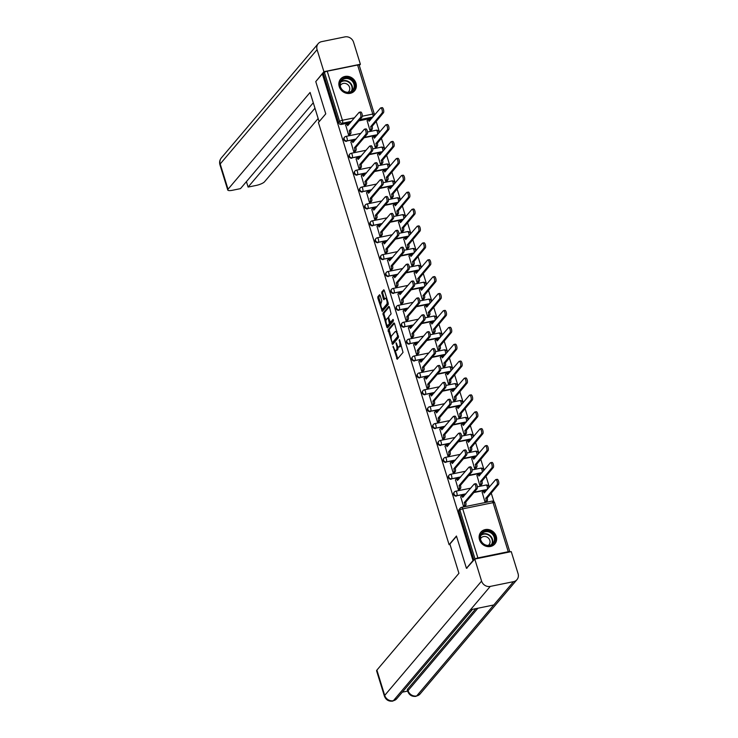 <?xml version="1.0" encoding="UTF-8"?>
<svg xmlns="http://www.w3.org/2000/svg" width="738" height="738" viewBox="0 0 738 738"><rect width="100%" height="100%" fill="white"/><g stroke="black" fill="none" stroke-linecap="round" stroke-linejoin="round"><path stroke-width="1.11" d="M393.068 346.279L397.219 359.268L403.04 352.404L399.535 339.664L399.535 341.657A3.681 1.31 -101.5 0 1 399.553 346.279L399.074 346.851A3.681 1.31 -101.5 0 1 398.751 347.054A3.681 1.31 -101.5 0 1 396.979 344.674L396.075 342.736L396.527 345.209A3.681 1.31 -101.5 0 1 396.546 349.83L396.066 350.402A3.681 1.31 -101.5 0 1 395.743 350.605A3.681 1.31 -101.5 0 1 393.972 348.216L393.068 346.279M364.065 137.757L376.998 135.109A2.343 2.113 40.3 0 0 377.164 135.072M369.295 154.648L382.229 152.01A2.343 2.113 40.3 0 0 382.395 151.973M374.526 171.548L387.459 168.901A2.343 2.113 40.3 0 0 387.625 168.864M379.756 188.439L392.69 185.801A2.343 2.113 40.3 0 0 392.856 185.755M384.987 205.339L397.92 202.692A2.343 2.113 40.3 0 0 398.086 202.655M390.217 222.23L403.151 219.592A2.343 2.113 40.3 0 0 403.308 219.546M395.439 239.121L408.382 236.483A2.343 2.113 40.3 0 0 408.538 236.446M400.669 256.021L413.612 253.383A2.343 2.113 40.3 0 0 413.769 253.337M405.9 272.912L418.843 270.274A2.343 2.113 40.3 0 0 419 270.237M411.131 289.813L424.073 287.174A2.343 2.113 40.3 0 0 424.23 287.128M416.361 306.704L429.304 304.065A2.343 2.113 40.3 0 0 429.461 304.028M421.592 323.604L434.534 320.956A2.343 2.113 40.3 0 0 434.691 320.919M426.822 340.495L439.756 337.856A2.343 2.113 40.3 0 0 439.922 337.82M432.053 357.395L444.986 354.747A2.343 2.113 40.3 0 0 445.152 354.71M437.283 374.286L450.217 371.648A2.343 2.113 40.3 0 0 450.383 371.611M442.514 391.186L455.447 388.539A2.343 2.113 40.3 0 0 455.614 388.502M447.745 408.077L460.678 405.439A2.343 2.113 40.3 0 0 460.844 405.393M452.975 424.968L465.909 422.33A2.343 2.113 40.3 0 0 466.075 422.293M458.206 441.868L471.139 439.23A2.343 2.113 40.3 0 0 471.305 439.184M463.436 458.759L476.37 456.121A2.343 2.113 40.3 0 0 476.527 456.084M468.667 475.659L481.6 473.021A2.343 2.113 40.3 0 0 481.757 472.975M473.888 492.55L486.831 489.912A2.343 2.113 40.3 0 0 486.988 489.875M479.506 539.736A9.133 8.229 40.3 0 0 486.36 546.323A9.133 8.229 40.3 0 0 494.847 543.943A9.133 8.229 40.3 0 0 496.25 536.323A9.133 8.229 40.3 0 0 489.405 529.746A9.133 8.229 40.3 0 0 480.908 532.126A9.133 8.229 40.3 0 0 479.506 539.736M339.24 86.604A9.133 8.229 40.3 0 0 346.085 93.182A9.133 8.229 40.3 0 0 354.581 90.802A9.133 8.229 40.3 0 0 355.974 83.182A9.133 8.229 40.3 0 0 349.129 76.604A9.133 8.229 40.3 0 0 340.642 78.984A9.133 8.229 40.3 0 0 339.24 86.604M380.135 295.458L379.59 294.72L377.856 296.704L377.856 298.152L382.293 311.445L388.216 304.508L388.206 303.069L384.332 290.523L383.778 289.776L381.703 292.165L383.373 298.982L383.926 299.729L384.996 298.512A3.072 1.089 -101.5 0 1 385.264 298.337A3.072 1.089 -101.5 0 1 386.86 300.726A3.072 1.089 -101.5 0 1 386.758 304.194L382.93 308.715A3.072 1.089 -101.5 0 1 382.662 308.89A3.072 1.089 -101.5 0 1 381.076 306.501A3.072 1.089 -101.5 0 1 381.168 303.032L381.804 300.827L380.135 295.458M467.053 568.168L466.434 568.297L456.444 536.019L449.101 544.69L318.419 122.526L325.762 113.855L315.772 81.586L322.331 73.846L472.993 560.557L473.611 560.428M466.434 568.297L472.993 560.557M388.087 329.766L392.625 344.443L398.446 337.57L394.562 323.585L393.907 322.903L388.087 329.766L389.157 329.554L391.158 337.423M386.86 327.229L382.967 313.235L388.797 306.371L389.443 307.054L391.112 313.862L388.751 316.648L388.76 318.096L390.411 322.405L393.04 319.397L393.428 320.929L387.515 327.912L386.86 327.229L387.93 327.008L387.404 325.301M371.934 118.181A2.343 2.113 -139.7 0 1 371.767 118.218L358.834 120.857M350.467 122.563L341.408 124.418L342.432 123.209A2.343 2.113 -139.7 0 1 339.609 121.484L324.425 72.425A2.343 0.59 -17.2 0 1 327.229 71.208L357.598 65.009A2.343 0.59 -17.2 0 1 359.175 65.092L374.36 114.15A2.343 0.59 -17.2 0 0 372.782 114.067L357.598 65.009M493.87 501.6L491.222 493.049M489.368 487.062L485.991 476.148M484.137 470.171L480.761 459.257M478.907 453.28L475.53 442.357M473.676 436.379L470.3 425.466M468.455 419.488L465.069 408.566M463.224 402.588L459.839 391.675M457.994 385.697L454.608 374.775M452.763 368.797L449.377 357.884M447.532 351.906L444.156 340.984M442.302 335.006L438.925 324.093M437.071 318.115L433.695 307.192M431.841 301.215L428.464 290.302M426.61 284.324L423.234 273.411M421.38 267.424L418.003 256.51M416.149 250.533L412.773 239.619M410.918 233.642L407.542 222.719M405.688 216.741L402.311 205.828M400.457 199.85L397.081 188.928M395.236 182.95L391.85 172.037M390.005 166.059L386.62 155.137M384.775 149.159L381.389 138.246M379.544 132.268L376.159 121.346M322.331 73.846L324.425 72.425M509.838 551.904A2.343 0.59 162.8 0 0 509.838 551.803A2.343 0.59 162.8 0 0 508.261 551.72L477.892 557.919A2.343 0.59 162.8 0 0 475.281 558.961M482.191 492.357L485.023 502.144L486.591 501.683M460.733 496.739L463.565 506.517L465.134 506.065M455.503 479.838L458.335 489.626L459.903 489.165M476.96 475.456L479.792 485.244L481.36 484.783M450.272 462.947L453.104 472.735L454.673 472.274M471.73 458.566L474.562 468.353L476.13 467.892M445.042 446.047L447.874 455.835L449.451 455.374M466.499 441.675L469.34 451.453L470.909 450.992M439.811 429.156L442.652 438.944L444.221 438.483M461.268 424.774L464.11 434.562L465.678 434.101M434.581 412.256L437.422 422.044L438.99 421.582M456.038 407.883L458.879 417.662L460.447 417.21M429.35 395.365L432.191 405.153L433.76 404.692M450.807 390.983L453.649 400.771L455.217 400.31M424.129 378.474L426.961 388.253L428.529 387.791M445.586 374.092L448.418 383.871L449.986 383.419M418.898 361.574L421.73 371.362L423.298 370.9M440.355 357.192L443.187 366.98L444.756 366.518M413.667 344.683L416.5 354.461L418.068 354.009M435.125 340.301L437.957 350.08L439.525 349.627M408.437 327.783L411.269 337.57L412.837 337.109M429.894 323.401L432.726 333.189L434.295 332.727M403.206 310.892L406.038 320.67L407.607 320.218M424.664 306.51L427.496 316.298L429.064 315.836M397.976 293.992L400.808 303.779L402.376 303.318M419.433 289.61L422.265 299.397L423.833 298.936M392.745 277.101L395.577 286.879L397.145 286.427M414.202 272.719L417.035 282.506L418.603 282.045M387.515 260.2L390.347 269.988L391.915 269.527M408.972 255.828L411.804 265.606L413.372 265.145M382.284 243.309L385.116 253.097L386.684 252.636M403.741 238.928L406.573 248.715L408.142 248.254M377.053 226.409L379.885 236.197L381.454 235.736M398.511 222.037L401.343 231.815L402.911 231.354M371.823 209.518L374.655 219.306L376.232 218.845M393.28 205.136L396.112 214.924L397.69 214.463M366.592 192.627L369.434 202.406L371.002 201.944M388.05 188.245L390.891 198.024L392.459 197.572M361.362 175.727L364.203 185.515L365.771 185.053M382.819 171.345L385.66 181.133L387.229 180.672M356.131 158.836L358.972 168.615L360.541 168.153M377.588 154.454L380.43 164.233L381.998 163.781M350.901 141.936L353.742 151.724L355.31 151.262M372.367 137.554L375.199 147.342L376.767 146.88M345.679 125.045L348.511 134.823L350.08 134.371M367.137 120.663L369.969 130.451L371.537 129.989M355.698 139.464L346.998 140.884A2.343 2.113 -139.7 0 1 344.545 137.203L344.185 137.628A2.343 2.113 40.3 0 0 346.639 141.309M360.928 156.355L352.229 157.775A2.343 2.113 -139.7 0 1 349.775 154.094L349.415 154.528A2.343 2.113 40.3 0 0 351.869 158.209M366.159 173.255L357.46 174.675A2.343 2.113 -139.7 0 1 355.006 170.995L354.637 171.419A2.343 2.113 40.3 0 0 357.1 175.1M371.389 190.146L362.69 191.566A2.343 2.113 -139.7 0 1 360.236 187.886L359.867 188.319A2.343 2.113 40.3 0 0 362.33 192M376.62 207.046L367.921 208.467A2.343 2.113 -139.7 0 1 365.467 204.786L365.098 205.21A2.343 2.113 40.3 0 0 367.561 208.891M381.85 223.937L373.151 225.358A2.343 2.113 -139.7 0 1 370.697 221.677L370.328 222.11A2.343 2.113 40.3 0 0 372.791 225.791M387.081 240.837L378.382 242.258A2.343 2.113 -139.7 0 1 375.919 238.577L375.559 239.001A2.343 2.113 40.3 0 0 378.022 242.682M392.312 257.728L383.612 259.149A2.343 2.113 -139.7 0 1 381.149 255.468L380.79 255.892A2.343 2.113 40.3 0 0 383.243 259.573M397.533 274.619L388.843 276.049A2.343 2.113 -139.7 0 1 386.38 272.368L386.02 272.792A2.343 2.113 40.3 0 0 388.474 276.473M402.764 291.519L394.074 292.94A2.343 2.113 -139.7 0 1 391.61 289.259L391.251 289.683A2.343 2.113 40.3 0 0 393.705 293.364M407.994 308.41L399.304 309.84A2.343 2.113 -139.7 0 1 396.841 306.159L396.481 306.584A2.343 2.113 40.3 0 0 398.935 310.264M413.225 325.31L404.535 326.731A2.343 2.113 -139.7 0 1 402.072 323.05L401.712 323.475A2.343 2.113 40.3 0 0 404.166 327.155M418.455 342.201L409.756 343.622A2.343 2.113 -139.7 0 1 407.302 339.941L406.942 340.375A2.343 2.113 40.3 0 0 409.396 344.056M423.686 359.102L414.987 360.522A2.343 2.113 -139.7 0 1 412.533 356.841L412.173 357.266A2.343 2.113 40.3 0 0 414.627 360.947M428.916 375.993L420.217 377.413A2.343 2.113 -139.7 0 1 417.763 373.732L417.404 374.166A2.343 2.113 40.3 0 0 419.857 377.847M434.147 392.893L425.448 394.313A2.343 2.113 -139.7 0 1 422.994 390.633L422.634 391.057A2.343 2.113 40.3 0 0 425.088 394.738M439.378 409.784L430.678 411.204A2.343 2.113 -139.7 0 1 428.224 407.524L427.856 407.957A2.343 2.113 40.3 0 0 430.319 411.638M444.608 426.684L435.909 428.105A2.343 2.113 -139.7 0 1 433.455 424.424L433.086 424.848A2.343 2.113 40.3 0 0 435.549 428.529M449.839 443.575L441.139 444.996A2.343 2.113 -139.7 0 1 438.686 441.315L438.317 441.748A2.343 2.113 40.3 0 0 440.78 445.429M455.069 460.475L446.37 461.896A2.343 2.113 -139.7 0 1 443.916 458.215L443.547 458.639A2.343 2.113 40.3 0 0 446.01 462.32M460.3 477.366L451.601 478.787A2.343 2.113 -139.7 0 1 449.138 475.106L448.778 475.53A2.343 2.113 40.3 0 0 451.241 479.211M465.53 494.257L456.831 495.687A2.343 2.113 -139.7 0 1 454.368 492.006L454.008 492.43A2.343 2.113 40.3 0 0 456.471 496.111M449.101 544.69L450.023 544.506M323.401 73.625L338.594 122.692A2.343 2.113 40.3 0 0 341.408 124.418M473.962 560.013L458.879 511.277A2.343 2.113 -139.7 0 1 459.239 509.321L460.263 508.122A2.343 2.113 -139.7 0 0 459.903 510.069L475.051 559.007M395.743 350.605L396.823 350.384A3.681 1.31 -101.5 0 0 397.136 350.181L396.066 350.402M397.966 346.648A3.681 1.31 -101.5 0 1 397.625 349.609L397.136 350.181M398.751 347.054L399.83 346.832A3.681 1.31 -101.5 0 0 400.144 346.629L399.074 346.851M401.048 344.526A3.681 1.31 -101.5 0 1 400.633 346.057L400.144 346.629M395.171 350.412L397.745 358.65M394.461 323.299L389.157 329.554M392.736 342.515L393.151 343.825M392.062 342.054L392.524 342.533L397.634 336.5L397.155 333.954A3.681 1.31 -101.5 0 0 395.384 331.565A3.681 1.31 -101.5 0 0 395.061 331.768L391.574 335.891A3.681 1.31 -101.5 0 0 391.592 340.513L392.062 342.054M393.446 342.34L392.524 342.533M398.529 336.491L393.594 342.312M397.026 331.537A3.681 1.31 -101.5 0 0 396.454 331.344L395.384 331.565M385.965 320.652L384.046 314.462L382.976 314.683M389.341 306.768L384.046 313.023L384.046 314.462M391.371 322.165L393.437 319.941M386.297 319.545A3.072 1.089 -101.5 0 0 386.205 323.013A3.072 1.089 -101.5 0 0 387.801 325.393A3.072 1.089 -101.5 0 0 388.059 325.227L389.415 323.631L388.308 318.631L387.754 317.884L386.297 319.545M387.801 325.393L388.871 325.181A3.072 1.089 -101.5 0 0 389.138 325.006L388.059 325.227M390.577 322.368L389.138 325.006M382.662 308.89L383.732 308.668A3.072 1.089 -101.5 0 0 384 308.493L382.93 308.715M388.17 302.921A3.072 1.089 -101.5 0 1 387.837 303.973L384 308.493M386.703 298.198A3.072 1.089 -101.5 0 0 386.343 298.115L385.264 298.337M384.221 290.237L382.773 291.944L382.782 293.392L384.544 299.047M382.293 308.807L382.921 310.763M380.033 295.182L378.926 296.491L378.935 297.931L380.836 304.084M485.06 502.135L485.807 501.25A2.343 0.83 -101.5 0 0 485.798 498.307L497.117 484.728A2.694 0.959 -101.5 0 0 497.2 481.693A2.694 0.959 -101.5 0 0 495.807 479.599A2.694 0.959 -101.5 0 0 495.576 479.746L484.156 493.002A2.343 0.83 -101.5 0 0 483.03 491.48A2.343 0.83 -101.5 0 0 482.827 491.609L482.052 492.523M484.22 491.324A2.343 0.83 78.5 0 1 484.423 491.194A2.343 0.83 78.5 0 1 485.235 491.942M496.969 479.46A2.694 0.959 78.5 0 1 497.2 479.313A2.694 0.959 78.5 0 1 498.593 481.407A2.694 0.959 78.5 0 1 498.51 484.442L487.191 498.021A2.343 0.83 78.5 0 1 487.2 500.964L485.807 501.25M486.453 501.849L487.2 500.964M487.145 497.855L485.742 498.141M463.602 506.517L464.35 505.631A2.343 0.83 -101.5 0 0 464.34 502.689L465.733 502.403A2.343 0.83 78.5 0 1 465.743 505.345L464.995 506.231M462.763 495.705A2.343 0.83 78.5 0 1 462.966 495.576A2.343 0.83 78.5 0 1 463.778 496.323M475.512 483.842A2.694 0.959 78.5 0 1 475.742 483.694A2.694 0.959 78.5 0 1 477.135 485.788A2.694 0.959 78.5 0 1 477.052 488.824L465.687 502.237M464.285 502.523L475.659 489.11A2.694 0.959 -101.5 0 0 475.742 486.074A2.694 0.959 -101.5 0 0 474.35 483.98A2.694 0.959 -101.5 0 0 474.119 484.128L462.698 497.375A2.343 0.83 -101.5 0 0 461.573 495.862A2.343 0.83 -101.5 0 0 461.37 495.991L460.595 496.905M479.829 485.235L480.576 484.349A2.343 0.83 -101.5 0 0 480.567 481.407L491.886 467.837A2.694 0.959 -101.5 0 0 491.969 464.792A2.694 0.959 -101.5 0 0 490.576 462.708A2.694 0.959 -101.5 0 0 490.346 462.855L478.925 476.102A2.343 0.83 -101.5 0 0 477.8 474.589A2.343 0.83 -101.5 0 0 477.597 474.719L476.822 475.632M478.99 474.433A2.343 0.83 78.5 0 1 479.193 474.303A2.343 0.83 78.5 0 1 480.014 475.041M491.739 462.569A2.694 0.959 78.5 0 1 491.969 462.422A2.694 0.959 78.5 0 1 493.362 464.516A2.694 0.959 78.5 0 1 493.279 467.551L481.96 481.121A2.343 0.83 78.5 0 1 481.969 484.073L480.576 484.349M481.222 484.958L481.969 484.073M481.914 480.964L480.521 481.25M474.599 468.344L475.346 467.458A2.343 0.83 -101.5 0 0 475.337 464.516L486.656 450.936A2.694 0.959 -101.5 0 0 486.739 447.901A2.694 0.959 -101.5 0 0 485.346 445.807A2.694 0.959 -101.5 0 0 485.115 445.955L473.695 459.211A2.343 0.83 -101.5 0 0 472.569 457.689A2.343 0.83 -101.5 0 0 472.366 457.818L471.591 458.732M473.759 457.532A2.343 0.83 78.5 0 1 473.962 457.403A2.343 0.83 78.5 0 1 474.783 458.15M486.508 445.669A2.694 0.959 78.5 0 1 486.739 445.521A2.694 0.959 78.5 0 1 488.132 447.615A2.694 0.959 78.5 0 1 488.049 450.65L476.73 464.23A2.343 0.83 78.5 0 1 476.739 467.172L475.346 467.458M475.992 468.058L476.739 467.172M476.683 464.064L475.29 464.35M456.518 536.24L449.885 544.063L458.935 573.306L376.887 670.113L384.71 695.399L481.591 581.101L474.774 559.063L466.601 568.26M481.591 581.101A7.205 6.485 40.3 0 0 490.253 586.415L470.484 609.745L493.768 604.985L513.537 581.664L490.253 586.415M513.537 581.664A7.205 6.485 40.3 0 0 516.969 579.662A7.205 6.485 40.3 0 0 518.076 573.657L511.25 551.618L474.774 559.063M402.293 692.179L407.671 691.082M384.433 696.165C385.928 699.928 388.705 701.57 392.764 701.1L393.372 700.713A7.205 6.485 40.3 0 1 384.71 695.399A7.029 1.771 162.8 0 0 384.433 696.165L376.611 670.87A7.029 1.771 -17.2 0 1 376.887 670.113M407.597 689.172L408.049 690.639L407.773 691.395L407.321 689.938A7.029 1.771 -17.2 0 1 407.597 689.172L475.853 608.647M477.901 608.223L408.049 690.639A7.205 6.485 40.3 0 0 416.656 695.962L420.088 693.96L516.969 579.662M319.139 121.678L310.089 92.444L228.033 189.242A7.029 1.771 162.8 0 0 227.756 190.007A7.029 1.771 162.8 0 0 232.488 190.266L240.487 188.633L313.281 102.757M318.189 43.653A7.205 6.485 40.3 0 0 317.082 49.658L220.201 163.956A7.029 1.771 162.8 0 0 219.924 164.722C219.232 162.249 219.693 159.998 221.308 157.95L318.189 43.653A7.205 6.485 40.3 0 1 321.62 41.651L344.904 36.9A7.205 6.485 40.3 0 1 353.567 42.214L360.384 64.252L359.305 65.525M317.082 49.658L323.908 71.697L360.384 64.252M246.418 181.631L248.106 187.074L256.095 185.45A7.029 1.771 162.8 0 0 264.508 181.797L318.152 118.514M248.106 187.074L314.96 108.2M323.908 71.697L316.132 81.162M489.875 545.65A7.906 7.122 -139.7 0 1 480.373 539.819A7.906 7.122 -139.7 0 1 485.355 531.037A7.906 7.122 -139.7 0 1 494.857 536.867A7.906 7.122 -139.7 0 1 489.875 545.65M485.355 531.766A7.325 6.596 40.3 0 0 481.868 533.805A7.325 6.596 40.3 0 0 481.693 541.895A7.325 6.596 40.3 0 0 489.543 545.308A7.325 6.596 40.3 0 0 493.039 543.269A7.325 6.596 40.3 0 0 493.205 535.179A7.325 6.596 40.3 0 0 485.355 531.766M488.27 545.447A5.212 4.696 40.3 0 0 489.017 544.745A5.212 4.696 40.3 0 0 489.146 538.989A5.212 4.696 40.3 0 0 483.556 536.554A5.212 4.696 40.3 0 0 481.065 538.002A5.212 4.696 40.3 0 0 480.503 538.86M493.953 544.838A9.077 8.173 40.3 0 0 494.543 544.21A9.077 8.173 40.3 0 0 494.755 534.183A9.077 8.173 40.3 0 0 485.014 529.949A9.077 8.173 40.3 0 0 480.687 532.476A9.077 8.173 40.3 0 0 480.17 533.159M349.609 92.518A7.906 7.122 -139.7 0 1 340.107 86.687A7.906 7.122 -139.7 0 1 345.08 77.896A7.906 7.122 -139.7 0 1 354.591 83.726A7.906 7.122 -139.7 0 1 349.609 92.518M345.089 78.634A7.325 6.596 40.3 0 0 341.593 80.663A7.325 6.596 40.3 0 0 341.426 88.754A7.325 6.596 40.3 0 0 349.277 92.167A7.325 6.596 40.3 0 0 352.764 90.137A7.325 6.596 40.3 0 0 352.939 82.047A7.325 6.596 40.3 0 0 345.089 78.634M347.995 92.305A5.212 4.696 40.3 0 0 348.751 91.604A5.212 4.696 40.3 0 0 348.871 85.848A5.212 4.696 40.3 0 0 343.281 83.422A5.212 4.696 40.3 0 0 340.799 84.87A5.212 4.696 40.3 0 0 340.236 85.728M353.677 91.697A9.077 8.173 40.3 0 0 354.268 91.078A9.077 8.173 40.3 0 0 354.48 81.042A9.077 8.173 40.3 0 0 344.747 76.807A9.077 8.173 40.3 0 0 340.421 79.335A9.077 8.173 40.3 0 0 339.904 80.018M458.372 489.617L459.119 488.731A2.343 0.83 -101.5 0 0 459.11 485.788L460.503 485.503A2.343 0.83 78.5 0 1 460.512 488.445L459.765 489.331M457.532 478.805A2.343 0.83 78.5 0 1 457.735 478.676A2.343 0.83 78.5 0 1 458.556 479.423M470.281 466.951A2.694 0.959 78.5 0 1 470.512 466.803A2.694 0.959 78.5 0 1 471.905 468.888A2.694 0.959 78.5 0 1 471.822 471.933L460.457 485.346M459.054 485.632L470.429 472.219A2.694 0.959 -101.5 0 0 470.512 469.174A2.694 0.959 -101.5 0 0 469.119 467.08A2.694 0.959 -101.5 0 0 468.888 467.237L457.468 480.484A2.343 0.83 -101.5 0 0 456.342 478.962A2.343 0.83 -101.5 0 0 456.139 479.091L455.364 480.014M453.141 472.726L453.888 471.84A2.343 0.83 -101.5 0 0 453.879 468.898L455.272 468.612A2.343 0.83 78.5 0 1 455.281 471.554L454.534 472.44M452.302 461.914A2.343 0.83 78.5 0 1 452.505 461.785A2.343 0.83 78.5 0 1 453.326 462.532M465.051 450.051A2.694 0.959 78.5 0 1 465.281 449.903A2.694 0.959 78.5 0 1 466.674 451.997A2.694 0.959 78.5 0 1 466.591 455.032L455.226 468.445M453.833 468.731L465.198 455.318A2.694 0.959 -101.5 0 0 465.281 452.283A2.694 0.959 -101.5 0 0 463.888 450.189A2.694 0.959 -101.5 0 0 463.658 450.337L452.237 463.584A2.343 0.83 -101.5 0 0 451.112 462.071A2.343 0.83 -101.5 0 0 450.909 462.2L450.134 463.113M469.368 451.453L470.115 450.558A2.343 0.83 -101.5 0 0 470.106 447.615L481.425 434.045A2.694 0.959 -101.5 0 0 481.508 431.001A2.694 0.959 -101.5 0 0 480.115 428.916A2.694 0.959 -101.5 0 0 479.885 429.064L468.464 442.311A2.343 0.83 -101.5 0 0 467.339 440.798A2.343 0.83 -101.5 0 0 467.136 440.927L466.361 441.841M468.529 440.641A2.343 0.83 78.5 0 1 468.731 440.512A2.343 0.83 78.5 0 1 469.553 441.25M481.277 428.778A2.694 0.959 78.5 0 1 481.508 428.63A2.694 0.959 78.5 0 1 482.901 430.724A2.694 0.959 78.5 0 1 482.818 433.76L471.499 447.339A2.343 0.83 78.5 0 1 471.517 450.281L470.115 450.558M470.761 451.167L471.517 450.281M471.453 447.173L470.06 447.459M464.137 434.553L464.885 433.667A2.343 0.83 -101.5 0 0 464.875 430.724L476.195 417.145A2.694 0.959 -101.5 0 0 476.278 414.11A2.694 0.959 -101.5 0 0 474.885 412.016A2.694 0.959 -101.5 0 0 474.654 412.164L463.233 425.42A2.343 0.83 -101.5 0 0 462.108 423.898A2.343 0.83 -101.5 0 0 461.905 424.027L461.13 424.94M463.298 423.741A2.343 0.83 78.5 0 1 463.501 423.612A2.343 0.83 78.5 0 1 464.322 424.359M476.047 411.878A2.694 0.959 78.5 0 1 476.278 411.73A2.694 0.959 78.5 0 1 477.67 413.824A2.694 0.959 78.5 0 1 477.587 416.869L466.268 430.439A2.343 0.83 78.5 0 1 466.287 433.381L464.885 433.667M465.53 434.267L466.287 433.381M466.222 430.272L464.829 430.558M458.907 417.662L459.654 416.776A2.343 0.83 -101.5 0 0 459.645 413.824L470.964 400.254A2.694 0.959 -101.5 0 0 471.047 397.219A2.694 0.959 -101.5 0 0 469.654 395.125A2.694 0.959 -101.5 0 0 469.423 395.273L458.003 408.52A2.343 0.83 -101.5 0 0 456.877 407.007A2.343 0.83 -101.5 0 0 456.674 407.136L455.899 408.049M458.067 406.85A2.343 0.83 78.5 0 1 458.27 406.721A2.343 0.83 78.5 0 1 459.091 407.459M470.816 394.987A2.694 0.959 78.5 0 1 471.047 394.839A2.694 0.959 78.5 0 1 472.449 396.933A2.694 0.959 78.5 0 1 472.357 399.968L461.038 413.548A2.343 0.83 78.5 0 1 461.056 416.49L459.654 416.776M460.3 417.376L461.056 416.49M460.992 413.381L459.599 413.667M447.911 455.826L448.658 454.94A2.343 0.83 -101.5 0 0 448.649 451.997L450.042 451.711A2.343 0.83 78.5 0 1 450.06 454.654L449.304 455.54M447.071 445.023A2.343 0.83 78.5 0 1 447.274 444.894A2.343 0.83 78.5 0 1 448.095 445.632M459.82 433.16A2.694 0.959 78.5 0 1 460.051 433.012A2.694 0.959 78.5 0 1 461.444 435.097A2.694 0.959 78.5 0 1 461.361 438.141L449.995 451.555M448.603 451.841L459.968 438.427A2.694 0.959 -101.5 0 0 460.051 435.383A2.694 0.959 -101.5 0 0 458.658 433.298A2.694 0.959 -101.5 0 0 458.427 433.446L447.007 446.693A2.343 0.83 -101.5 0 0 445.881 445.171A2.343 0.83 -101.5 0 0 445.678 445.3L444.903 446.222M442.68 438.935L443.427 438.049A2.343 0.83 -101.5 0 0 443.418 435.106L444.811 434.82A2.343 0.83 78.5 0 1 444.829 437.763L444.073 438.649M441.841 428.123A2.343 0.83 78.5 0 1 442.044 427.994A2.343 0.83 78.5 0 1 442.865 428.741M454.59 416.26A2.694 0.959 78.5 0 1 454.82 416.112A2.694 0.959 78.5 0 1 456.213 418.206A2.694 0.959 78.5 0 1 456.13 421.241L444.765 434.654M443.372 434.94L454.737 421.527A2.694 0.959 -101.5 0 0 454.82 418.492A2.694 0.959 -101.5 0 0 453.427 416.398A2.694 0.959 -101.5 0 0 453.197 416.546L441.776 429.802A2.343 0.83 -101.5 0 0 440.651 428.28A2.343 0.83 -101.5 0 0 440.448 428.409L439.673 429.322M437.45 422.035L438.197 421.149A2.343 0.83 -101.5 0 0 438.188 418.206L439.58 417.92A2.343 0.83 78.5 0 1 439.599 420.872L438.842 421.758M436.61 411.232A2.343 0.83 78.5 0 1 436.813 411.103A2.343 0.83 78.5 0 1 437.634 411.841M449.359 399.369A2.694 0.959 78.5 0 1 449.59 399.221A2.694 0.959 78.5 0 1 450.983 401.315A2.694 0.959 78.5 0 1 450.9 404.35L439.534 417.763M438.141 418.049L449.507 404.636A2.694 0.959 -101.5 0 0 449.59 401.592A2.694 0.959 -101.5 0 0 448.197 399.507A2.694 0.959 -101.5 0 0 447.966 399.655L436.545 412.902A2.343 0.83 -101.5 0 0 435.42 411.389A2.343 0.83 -101.5 0 0 435.217 411.518L434.442 412.431M453.676 400.762L454.433 399.876A2.343 0.83 -101.5 0 0 454.414 396.933L465.733 383.354A2.694 0.959 -101.5 0 0 465.816 380.319A2.694 0.959 -101.5 0 0 464.423 378.225A2.694 0.959 -101.5 0 0 464.193 378.373L452.772 391.629A2.343 0.83 -101.5 0 0 451.647 390.107A2.343 0.83 -101.5 0 0 451.444 390.236L450.669 391.149M452.837 389.95A2.343 0.83 78.5 0 1 453.04 389.821A2.343 0.83 78.5 0 1 453.861 390.568M465.586 378.096A2.694 0.959 78.5 0 1 465.816 377.939A2.694 0.959 78.5 0 1 467.219 380.033A2.694 0.959 78.5 0 1 467.126 383.077L455.807 396.647A2.343 0.83 78.5 0 1 455.826 399.59L454.433 399.876M455.069 400.476L455.826 399.59M455.761 396.49L454.368 396.767M432.219 405.144L432.975 404.258A2.343 0.83 -101.5 0 0 432.957 401.315L434.35 401.029A2.343 0.83 78.5 0 1 434.368 403.972L433.612 404.858M431.379 394.332A2.343 0.83 78.5 0 1 431.582 394.203A2.343 0.83 78.5 0 1 432.403 394.95M444.128 382.469A2.694 0.959 78.5 0 1 444.359 382.321A2.694 0.959 78.5 0 1 445.761 384.415A2.694 0.959 78.5 0 1 445.669 387.45L434.304 400.863M432.911 401.149L444.276 387.736A2.694 0.959 -101.5 0 0 444.359 384.701A2.694 0.959 -101.5 0 0 442.966 382.607A2.694 0.959 -101.5 0 0 442.735 382.754L431.315 396.011A2.343 0.83 -101.5 0 0 430.189 394.489A2.343 0.83 -101.5 0 0 429.986 394.618L429.212 395.531M448.446 383.871L449.202 382.985A2.343 0.83 -101.5 0 0 449.184 380.042L460.503 366.463A2.694 0.959 -101.5 0 0 460.586 363.428A2.694 0.959 -101.5 0 0 459.193 361.334A2.694 0.959 -101.5 0 0 458.962 361.482L447.542 374.729A2.343 0.83 -101.5 0 0 446.416 373.216A2.343 0.83 -101.5 0 0 446.213 373.345L445.438 374.258M447.606 373.059A2.343 0.83 78.5 0 1 447.809 372.93A2.343 0.83 78.5 0 1 448.63 373.668M460.355 361.196A2.694 0.959 78.5 0 1 460.595 361.048A2.694 0.959 78.5 0 1 461.988 363.142A2.694 0.959 78.5 0 1 461.905 366.177L450.586 379.756A2.343 0.83 78.5 0 1 450.595 382.699L449.202 382.985M449.839 383.585L450.595 382.699M450.531 379.59L449.138 379.876M426.988 388.253L427.745 387.358A2.343 0.83 -101.5 0 0 427.726 384.415L429.129 384.138A2.343 0.83 78.5 0 1 429.138 387.081L428.381 387.967M426.149 377.441A2.343 0.83 78.5 0 1 426.352 377.312A2.343 0.83 78.5 0 1 427.173 378.05M438.898 365.578A2.694 0.959 78.5 0 1 439.128 365.43A2.694 0.959 78.5 0 1 440.531 367.524A2.694 0.959 78.5 0 1 440.438 370.559L429.073 383.972M427.68 384.258L439.045 370.845A2.694 0.959 -101.5 0 0 439.128 367.801A2.694 0.959 -101.5 0 0 437.735 365.716A2.694 0.959 -101.5 0 0 437.505 365.863L426.084 379.111A2.343 0.83 -101.5 0 0 424.959 377.598A2.343 0.83 -101.5 0 0 424.756 377.727L423.981 378.64M443.215 366.971L443.972 366.085A2.343 0.83 -101.5 0 0 443.953 363.142L455.272 349.572A2.694 0.959 -101.5 0 0 455.364 346.528A2.694 0.959 -101.5 0 0 453.962 344.434A2.694 0.959 -101.5 0 0 453.732 344.591L442.311 357.838A2.343 0.83 -101.5 0 0 441.186 356.316A2.343 0.83 -101.5 0 0 440.983 356.445L440.208 357.367M442.376 356.159A2.343 0.83 78.5 0 1 442.579 356.03A2.343 0.83 78.5 0 1 443.4 356.777M455.125 344.305A2.694 0.959 78.5 0 1 455.364 344.157A2.694 0.959 78.5 0 1 456.757 346.242A2.694 0.959 78.5 0 1 456.674 349.286L445.355 362.856A2.343 0.83 78.5 0 1 445.365 365.799L443.972 366.085M444.608 366.685L445.365 365.799M445.3 362.699L443.907 362.976M421.758 371.352L422.514 370.467A2.343 0.83 -101.5 0 0 422.496 367.524L423.898 367.238A2.343 0.83 78.5 0 1 423.907 370.181L423.151 371.066M420.918 360.541A2.343 0.83 78.5 0 1 421.121 360.412A2.343 0.83 78.5 0 1 421.942 361.159M433.667 348.677A2.694 0.959 78.5 0 1 433.907 348.53A2.694 0.959 78.5 0 1 435.3 350.624A2.694 0.959 78.5 0 1 435.217 353.668L423.843 367.072M422.45 367.358L433.815 353.945A2.694 0.959 -101.5 0 0 433.907 350.91A2.694 0.959 -101.5 0 0 432.505 348.816A2.694 0.959 -101.5 0 0 432.274 348.963L420.854 362.22A2.343 0.83 -101.5 0 0 419.728 360.697A2.343 0.83 -101.5 0 0 419.525 360.827L418.75 361.74M437.985 350.08L438.741 349.194A2.343 0.83 -101.5 0 0 438.732 346.251L450.042 332.672A2.694 0.959 -101.5 0 0 450.134 329.637A2.694 0.959 -101.5 0 0 448.732 327.543A2.694 0.959 -101.5 0 0 448.501 327.69L437.081 340.938A2.343 0.83 -101.5 0 0 435.955 339.425A2.343 0.83 -101.5 0 0 435.752 339.554L434.977 340.467M437.145 339.268A2.343 0.83 78.5 0 1 437.348 339.139A2.343 0.83 78.5 0 1 438.169 339.886M449.894 327.404A2.694 0.959 78.5 0 1 450.134 327.257A2.694 0.959 78.5 0 1 451.527 329.351A2.694 0.959 78.5 0 1 451.444 332.386L440.125 345.965A2.343 0.83 78.5 0 1 440.134 348.908L438.741 349.194M439.387 349.794L440.134 348.908M440.069 345.799L438.676 346.085M416.527 354.461L417.284 353.576A2.343 0.83 -101.5 0 0 417.265 350.624L418.667 350.347A2.343 0.83 78.5 0 1 418.677 353.29L417.929 354.175M415.688 343.65A2.343 0.83 78.5 0 1 415.891 343.521A2.343 0.83 78.5 0 1 416.712 344.259M428.437 331.786A2.694 0.959 78.5 0 1 428.677 331.639A2.694 0.959 78.5 0 1 430.07 333.733A2.694 0.959 78.5 0 1 429.986 336.768L418.612 350.181M417.219 350.467L428.584 337.054A2.694 0.959 -101.5 0 0 428.677 334.019A2.694 0.959 -101.5 0 0 427.274 331.925A2.694 0.959 -101.5 0 0 427.044 332.072L415.623 345.319A2.343 0.83 -101.5 0 0 414.498 343.807A2.343 0.83 -101.5 0 0 414.295 343.936L413.52 344.849M432.754 333.179L433.51 332.294A2.343 0.83 -101.5 0 0 433.501 329.351L444.82 315.781A2.694 0.959 -101.5 0 0 444.903 312.737A2.694 0.959 -101.5 0 0 443.51 310.643A2.694 0.959 -101.5 0 0 443.27 310.799L431.85 324.047A2.343 0.83 -101.5 0 0 430.724 322.524A2.343 0.83 -101.5 0 0 430.522 322.654L429.747 323.576M431.924 322.377A2.343 0.83 78.5 0 1 432.117 322.248A2.343 0.83 78.5 0 1 432.938 322.986M444.673 310.514A2.694 0.959 78.5 0 1 444.903 310.366A2.694 0.959 78.5 0 1 446.296 312.451A2.694 0.959 78.5 0 1 446.213 315.495L434.894 329.065A2.343 0.83 78.5 0 1 434.903 332.008L433.51 332.294M434.156 332.893L434.903 332.008M434.839 328.908L433.446 329.194M411.297 337.561L412.053 336.676A2.343 0.83 -101.5 0 0 412.044 333.733L413.437 333.447A2.343 0.83 78.5 0 1 413.446 336.39L412.699 337.275M410.466 326.75A2.343 0.83 78.5 0 1 410.66 326.62A2.343 0.83 78.5 0 1 411.481 327.368M423.215 314.895A2.694 0.959 78.5 0 1 423.446 314.739A2.694 0.959 78.5 0 1 424.839 316.833A2.694 0.959 78.5 0 1 424.756 319.877L413.381 333.29M411.988 333.567L423.354 320.154A2.694 0.959 -101.5 0 0 423.446 317.119A2.694 0.959 -101.5 0 0 422.044 315.025A2.694 0.959 -101.5 0 0 421.813 315.172L410.393 328.428A2.343 0.83 -101.5 0 0 409.267 326.906A2.343 0.83 -101.5 0 0 409.064 327.035L408.289 327.949M427.523 316.288L428.28 315.403A2.343 0.83 -101.5 0 0 428.271 312.46L439.59 298.881A2.694 0.959 -101.5 0 0 439.673 295.846A2.694 0.959 -101.5 0 0 438.28 293.752A2.694 0.959 -101.5 0 0 438.04 293.899L426.629 307.146A2.343 0.83 -101.5 0 0 425.494 305.633A2.343 0.83 -101.5 0 0 425.291 305.763L424.516 306.676M426.693 305.477A2.343 0.83 78.5 0 1 426.896 305.347A2.343 0.83 78.5 0 1 427.708 306.095M439.442 293.613A2.694 0.959 78.5 0 1 439.673 293.466A2.694 0.959 78.5 0 1 441.066 295.56A2.694 0.959 78.5 0 1 440.983 298.595L429.664 312.174A2.343 0.83 78.5 0 1 429.673 315.117L428.28 315.403M428.926 316.002L429.673 315.117M429.608 312.008L428.215 312.294M406.066 320.67L406.822 319.785A2.343 0.83 -101.5 0 0 406.813 316.842L408.206 316.556A2.343 0.83 78.5 0 1 408.215 319.499L407.468 320.384M405.236 309.859A2.343 0.83 78.5 0 1 405.439 309.729A2.343 0.83 78.5 0 1 406.251 310.467M417.985 297.995A2.694 0.959 78.5 0 1 418.215 297.848A2.694 0.959 78.5 0 1 419.608 299.942A2.694 0.959 78.5 0 1 419.525 302.977L408.151 316.39M406.758 316.676L418.132 303.263A2.694 0.959 -101.5 0 0 418.215 300.228A2.694 0.959 -101.5 0 0 416.822 298.134A2.694 0.959 -101.5 0 0 416.583 298.281L405.171 311.528A2.343 0.83 -101.5 0 0 404.037 310.015A2.343 0.83 -101.5 0 0 403.834 310.144L403.059 311.058M422.302 299.388L423.049 298.503A2.343 0.83 -101.5 0 0 423.04 295.56L434.359 281.99A2.694 0.959 -101.5 0 0 434.442 278.946A2.694 0.959 -101.5 0 0 433.049 276.861A2.694 0.959 -101.5 0 0 432.809 277.008L421.398 290.255A2.343 0.83 -101.5 0 0 420.263 288.733A2.343 0.83 -101.5 0 0 420.07 288.862L419.285 289.785M421.463 288.586A2.343 0.83 78.5 0 1 421.666 288.457A2.343 0.83 78.5 0 1 422.477 289.195M434.212 276.722A2.694 0.959 78.5 0 1 434.442 276.575A2.694 0.959 78.5 0 1 435.835 278.66A2.694 0.959 78.5 0 1 435.752 281.704L424.433 295.274A2.343 0.83 78.5 0 1 424.442 298.217L423.049 298.503M423.695 299.111L424.442 298.217M424.378 295.117L422.985 295.403M400.845 303.77L401.592 302.884A2.343 0.83 -101.5 0 0 401.583 299.942L402.976 299.656A2.343 0.83 78.5 0 1 402.985 302.598L402.238 303.484M400.005 292.958A2.343 0.83 78.5 0 1 400.208 292.829A2.343 0.83 78.5 0 1 401.02 293.576M412.754 281.104A2.694 0.959 78.5 0 1 412.985 280.957A2.694 0.959 78.5 0 1 414.378 283.041A2.694 0.959 78.5 0 1 414.295 286.086L402.92 299.499M401.527 299.776L412.902 286.372A2.694 0.959 -101.5 0 0 412.985 283.327A2.694 0.959 -101.5 0 0 411.592 281.233A2.694 0.959 -101.5 0 0 411.352 281.39L399.941 294.637A2.343 0.83 -101.5 0 0 398.806 293.115A2.343 0.83 -101.5 0 0 398.603 293.244L397.828 294.158M417.071 282.497L417.819 281.612A2.343 0.83 -101.5 0 0 417.809 278.669L429.129 265.09A2.694 0.959 -101.5 0 0 429.212 262.055A2.694 0.959 -101.5 0 0 427.819 259.961A2.694 0.959 -101.5 0 0 427.588 260.108L416.167 273.364A2.343 0.83 -101.5 0 0 415.033 271.842A2.343 0.83 -101.5 0 0 414.839 271.971L414.064 272.885M416.232 271.685A2.343 0.83 78.5 0 1 416.435 271.556A2.343 0.83 78.5 0 1 417.247 272.304M428.981 259.822A2.694 0.959 78.5 0 1 429.212 259.675A2.694 0.959 78.5 0 1 430.605 261.769A2.694 0.959 78.5 0 1 430.522 264.804L419.202 278.383A2.343 0.83 78.5 0 1 419.212 281.326L417.819 281.612M418.464 282.211L419.212 281.326M419.156 278.217L417.754 278.503M395.614 286.879L396.361 285.993A2.343 0.83 -101.5 0 0 396.352 283.051L397.745 282.765A2.343 0.83 78.5 0 1 397.754 285.707L397.007 286.593M394.775 276.067A2.343 0.83 78.5 0 1 394.978 275.938A2.343 0.83 78.5 0 1 395.789 276.685M407.524 264.204A2.694 0.959 78.5 0 1 407.754 264.056A2.694 0.959 78.5 0 1 409.147 266.15A2.694 0.959 78.5 0 1 409.064 269.185L397.69 282.599M396.297 282.885L407.671 269.471A2.694 0.959 -101.5 0 0 407.754 266.436A2.694 0.959 -101.5 0 0 406.361 264.342A2.694 0.959 -101.5 0 0 406.131 264.49L394.71 277.737A2.343 0.83 -101.5 0 0 393.575 276.224A2.343 0.83 -101.5 0 0 393.382 276.353L392.598 277.267M411.841 265.597L412.588 264.711A2.343 0.83 -101.5 0 0 412.579 261.769L423.898 248.199A2.694 0.959 -101.5 0 0 423.981 245.154A2.694 0.959 -101.5 0 0 422.588 243.07A2.694 0.959 -101.5 0 0 422.357 243.217L410.937 256.464A2.343 0.83 -101.5 0 0 409.811 254.951A2.343 0.83 -101.5 0 0 409.608 255.08L408.834 255.994M411.001 254.794A2.343 0.83 78.5 0 1 411.204 254.665A2.343 0.83 78.5 0 1 412.016 255.403M423.75 242.931A2.694 0.959 78.5 0 1 423.981 242.784A2.694 0.959 78.5 0 1 425.374 244.878A2.694 0.959 78.5 0 1 425.291 247.913L413.972 261.483A2.343 0.83 78.5 0 1 413.981 264.435L412.588 264.711M413.234 265.32L413.981 264.435M413.926 261.326L412.524 261.612M390.384 269.979L391.131 269.093A2.343 0.83 -101.5 0 0 391.122 266.15L392.515 265.864A2.343 0.83 78.5 0 1 392.524 268.807L391.777 269.693M389.544 259.176A2.343 0.83 78.5 0 1 389.747 259.047A2.343 0.83 78.5 0 1 390.559 259.785M402.293 247.313A2.694 0.959 78.5 0 1 402.524 247.165A2.694 0.959 78.5 0 1 403.917 249.25A2.694 0.959 78.5 0 1 403.834 252.295L392.468 265.708M391.066 265.994L402.441 252.581A2.694 0.959 -101.5 0 0 402.524 249.536A2.694 0.959 -101.5 0 0 401.131 247.442A2.694 0.959 -101.5 0 0 400.9 247.599L389.479 260.846A2.343 0.83 -101.5 0 0 388.354 259.324A2.343 0.83 -101.5 0 0 388.151 259.453L387.376 260.376M406.61 248.706L407.358 247.82A2.343 0.83 -101.5 0 0 407.348 244.878L418.667 231.298A2.694 0.959 -101.5 0 0 418.75 228.263A2.694 0.959 -101.5 0 0 417.357 226.169A2.694 0.959 -101.5 0 0 417.127 226.317L405.706 239.573A2.343 0.83 -101.5 0 0 404.581 238.051A2.343 0.83 -101.5 0 0 404.378 238.18L403.603 239.094M405.771 237.894A2.343 0.83 78.5 0 1 405.974 237.765A2.343 0.83 78.5 0 1 406.795 238.512M418.52 226.031A2.694 0.959 78.5 0 1 418.75 225.883A2.694 0.959 78.5 0 1 420.143 227.977A2.694 0.959 78.5 0 1 420.06 231.012L408.741 244.592A2.343 0.83 78.5 0 1 408.751 247.534L407.358 247.82M408.003 248.42L408.751 247.534M408.695 244.426L407.293 244.712M385.153 253.088L385.9 252.202A2.343 0.83 -101.5 0 0 385.891 249.259L387.284 248.974A2.343 0.83 78.5 0 1 387.293 251.916L386.546 252.802M384.314 242.276A2.343 0.83 78.5 0 1 384.516 242.147A2.343 0.83 78.5 0 1 385.337 242.894M397.062 230.413A2.694 0.959 78.5 0 1 397.293 230.265A2.694 0.959 78.5 0 1 398.686 232.359A2.694 0.959 78.5 0 1 398.603 235.394L387.238 248.807M385.836 249.093L397.21 235.68A2.694 0.959 -101.5 0 0 397.293 232.645A2.694 0.959 -101.5 0 0 395.9 230.551A2.694 0.959 -101.5 0 0 395.669 230.699L384.249 243.946A2.343 0.83 -101.5 0 0 383.123 242.433A2.343 0.83 -101.5 0 0 382.921 242.562L382.146 243.475M401.38 231.815L402.127 230.929A2.343 0.83 -101.5 0 0 402.118 227.977L413.437 214.407A2.694 0.959 -101.5 0 0 413.52 211.363A2.694 0.959 -101.5 0 0 412.127 209.278A2.694 0.959 -101.5 0 0 411.896 209.426L400.476 222.673A2.343 0.83 -101.5 0 0 399.35 221.16A2.343 0.83 -101.5 0 0 399.147 221.289L398.372 222.203M400.54 221.003A2.343 0.83 78.5 0 1 400.743 220.874A2.343 0.83 78.5 0 1 401.564 221.612M413.289 209.14A2.694 0.959 78.5 0 1 413.52 208.992A2.694 0.959 78.5 0 1 414.913 211.086A2.694 0.959 78.5 0 1 414.83 214.121L403.511 227.701A2.343 0.83 78.5 0 1 403.52 230.643L402.127 230.929M402.773 231.529L403.52 230.643M403.465 227.535L402.072 227.821M379.922 236.188L380.67 235.302A2.343 0.83 -101.5 0 0 380.66 232.359L382.053 232.073A2.343 0.83 78.5 0 1 382.063 235.016L381.315 235.911M379.083 225.385A2.343 0.83 78.5 0 1 379.286 225.256A2.343 0.83 78.5 0 1 380.107 225.994M391.832 213.522A2.694 0.959 78.5 0 1 392.062 213.374A2.694 0.959 78.5 0 1 393.455 215.459A2.694 0.959 78.5 0 1 393.372 218.503L382.007 231.917M380.614 232.202L391.979 218.789A2.694 0.959 -101.5 0 0 392.062 215.745A2.694 0.959 -101.5 0 0 390.67 213.66A2.694 0.959 -101.5 0 0 390.439 213.808L379.018 227.055A2.343 0.83 -101.5 0 0 377.893 225.533A2.343 0.83 -101.5 0 0 377.69 225.662L376.915 226.584M396.149 214.915L396.896 214.029A2.343 0.83 -101.5 0 0 396.887 211.086L408.206 197.507A2.694 0.959 -101.5 0 0 408.289 194.472A2.694 0.959 -101.5 0 0 406.896 192.378A2.694 0.959 -101.5 0 0 406.666 192.526L395.245 205.782A2.343 0.83 -101.5 0 0 394.12 204.26A2.343 0.83 -101.5 0 0 393.917 204.389L393.142 205.302M395.31 204.103A2.343 0.83 78.5 0 1 395.513 203.974A2.343 0.83 78.5 0 1 396.334 204.721M408.059 192.249A2.694 0.959 78.5 0 1 408.289 192.092A2.694 0.959 78.5 0 1 409.682 194.186A2.694 0.959 78.5 0 1 409.599 197.231L398.28 210.8A2.343 0.83 78.5 0 1 398.289 213.743L396.896 214.029M397.542 214.629L398.289 213.743M398.234 210.634L396.841 210.92M374.692 219.297L375.439 218.411A2.343 0.83 -101.5 0 0 375.43 215.468L376.823 215.182A2.343 0.83 78.5 0 1 376.832 218.125L376.085 219.011M373.852 208.485A2.343 0.83 78.5 0 1 374.055 208.356A2.343 0.83 78.5 0 1 374.876 209.103M386.601 196.622A2.694 0.959 78.5 0 1 386.832 196.474A2.694 0.959 78.5 0 1 388.225 198.568A2.694 0.959 78.5 0 1 388.142 201.603L376.777 215.016M375.384 215.302L386.749 201.889A2.694 0.959 -101.5 0 0 386.832 198.854A2.694 0.959 -101.5 0 0 385.439 196.76A2.694 0.959 -101.5 0 0 385.208 196.908L373.788 210.164A2.343 0.83 -101.5 0 0 372.662 208.642A2.343 0.83 -101.5 0 0 372.459 208.771L371.684 209.684M390.919 198.024L391.666 197.138A2.343 0.83 -101.5 0 0 391.657 194.195L402.976 180.616A2.694 0.959 -101.5 0 0 403.059 177.581A2.694 0.959 -101.5 0 0 401.666 175.487A2.694 0.959 -101.5 0 0 401.435 175.635L390.015 188.882A2.343 0.83 -101.5 0 0 388.889 187.369A2.343 0.83 -101.5 0 0 388.686 187.498L387.911 188.411M390.079 187.212A2.343 0.83 78.5 0 1 390.282 187.083A2.343 0.83 78.5 0 1 391.103 187.821M402.828 175.349A2.694 0.959 78.5 0 1 403.059 175.201A2.694 0.959 78.5 0 1 404.452 177.295A2.694 0.959 78.5 0 1 404.369 180.33L393.05 193.909A2.343 0.83 78.5 0 1 393.068 196.852L391.666 197.138M392.312 197.738L393.068 196.852M393.003 193.743L391.61 194.029M369.461 202.397L370.208 201.511A2.343 0.83 -101.5 0 0 370.199 198.568L371.592 198.282A2.343 0.83 78.5 0 1 371.611 201.234L370.854 202.12M368.622 191.594A2.343 0.83 78.5 0 1 368.825 191.465A2.343 0.83 78.5 0 1 369.646 192.203M381.371 179.731A2.694 0.959 78.5 0 1 381.601 179.583A2.694 0.959 78.5 0 1 382.994 181.677A2.694 0.959 78.5 0 1 382.911 184.712L371.546 198.125M370.153 198.411L381.518 184.998A2.694 0.959 -101.5 0 0 381.601 181.954A2.694 0.959 -101.5 0 0 380.208 179.869A2.694 0.959 -101.5 0 0 379.978 180.017L368.557 193.264A2.343 0.83 -101.5 0 0 367.432 191.751A2.343 0.83 -101.5 0 0 367.229 191.88L366.454 192.793M385.688 181.124L386.435 180.238A2.343 0.83 -101.5 0 0 386.426 177.295L397.745 163.725A2.694 0.959 -101.5 0 0 397.828 160.681A2.694 0.959 -101.5 0 0 396.435 158.587A2.694 0.959 -101.5 0 0 396.205 158.735L384.784 171.991A2.343 0.83 -101.5 0 0 383.659 170.469A2.343 0.83 -101.5 0 0 383.456 170.598L382.681 171.511M384.849 170.312A2.343 0.83 78.5 0 1 385.051 170.183A2.343 0.83 78.5 0 1 385.873 170.93M397.597 158.458A2.694 0.959 78.5 0 1 397.828 158.301A2.694 0.959 78.5 0 1 399.221 160.395A2.694 0.959 78.5 0 1 399.138 163.439L387.819 177.009A2.343 0.83 78.5 0 1 387.837 179.952L386.435 180.238M387.081 180.838L387.837 179.952M387.773 176.852L386.38 177.129M364.231 185.506L364.978 184.62A2.343 0.83 -101.5 0 0 364.969 181.677L366.362 181.391A2.343 0.83 78.5 0 1 366.38 184.334L365.624 185.22M363.391 174.694A2.343 0.83 78.5 0 1 363.594 174.565A2.343 0.83 78.5 0 1 364.415 175.312M376.14 162.83A2.694 0.959 78.5 0 1 376.371 162.683A2.694 0.959 78.5 0 1 377.764 164.777A2.694 0.959 78.5 0 1 377.681 167.812L366.316 181.225M364.923 181.511L376.288 168.098A2.694 0.959 -101.5 0 0 376.371 165.063A2.694 0.959 -101.5 0 0 374.978 162.969A2.694 0.959 -101.5 0 0 374.747 163.116L363.327 176.373A2.343 0.83 -101.5 0 0 362.201 174.851A2.343 0.83 -101.5 0 0 361.998 174.98L361.223 175.893M380.457 164.233L381.214 163.347A2.343 0.83 -101.5 0 0 381.195 160.404L392.515 146.825A2.694 0.959 -101.5 0 0 392.598 143.79A2.694 0.959 -101.5 0 0 391.205 141.696A2.694 0.959 -101.5 0 0 390.974 141.844L379.553 155.091A2.343 0.83 -101.5 0 0 378.428 153.578A2.343 0.83 -101.5 0 0 378.225 153.707L377.45 154.62M379.618 153.421A2.343 0.83 78.5 0 1 379.821 153.292A2.343 0.83 78.5 0 1 380.642 154.039M392.367 141.558A2.694 0.959 78.5 0 1 392.598 141.41A2.694 0.959 78.5 0 1 394 143.504A2.694 0.959 78.5 0 1 393.907 146.539L382.588 160.118A2.343 0.83 78.5 0 1 382.607 163.061L381.214 163.347M381.85 163.947L382.607 163.061M382.542 159.952L381.149 160.238M359 168.615L359.747 167.729A2.343 0.83 -101.5 0 0 359.738 164.777L361.131 164.5A2.343 0.83 78.5 0 1 361.15 167.443L360.393 168.329M358.161 157.803A2.343 0.83 78.5 0 1 358.364 157.674A2.343 0.83 78.5 0 1 359.185 158.412M370.91 145.939A2.694 0.959 78.5 0 1 371.14 145.792A2.694 0.959 78.5 0 1 372.542 147.886A2.694 0.959 78.5 0 1 372.45 150.921L361.085 164.334M359.692 164.62L371.057 151.207A2.694 0.959 -101.5 0 0 371.14 148.163A2.694 0.959 -101.5 0 0 369.747 146.078A2.694 0.959 -101.5 0 0 369.517 146.225L358.096 159.473A2.343 0.83 -101.5 0 0 356.971 157.96A2.343 0.83 -101.5 0 0 356.768 158.089L355.993 159.002M375.227 147.332L375.983 146.447A2.343 0.83 -101.5 0 0 375.965 143.504L387.284 129.934A2.694 0.959 -101.5 0 0 387.367 126.89A2.694 0.959 -101.5 0 0 385.974 124.796A2.694 0.959 -101.5 0 0 385.743 124.953L374.323 138.2A2.343 0.83 -101.5 0 0 373.197 136.678A2.343 0.83 -101.5 0 0 372.994 136.807L372.22 137.729M374.387 136.521A2.343 0.83 78.5 0 1 374.59 136.392A2.343 0.83 78.5 0 1 375.411 137.139M387.136 124.667A2.694 0.959 78.5 0 1 387.367 124.519A2.694 0.959 78.5 0 1 388.769 126.604A2.694 0.959 78.5 0 1 388.677 129.648L377.367 143.218A2.343 0.83 78.5 0 1 377.376 146.161L375.983 146.447M376.62 147.047L377.376 146.161M377.312 143.061L375.919 143.347M353.77 151.714L354.526 150.829A2.343 0.83 -101.5 0 0 354.508 147.886L355.901 147.6A2.343 0.83 78.5 0 1 355.919 150.543L355.163 151.428M352.93 140.903A2.343 0.83 78.5 0 1 353.133 140.773A2.343 0.83 78.5 0 1 353.954 141.521M365.679 129.049A2.694 0.959 78.5 0 1 365.91 128.892A2.694 0.959 78.5 0 1 367.312 130.986A2.694 0.959 78.5 0 1 367.22 134.03L355.854 147.434M354.461 147.72L365.827 134.307A2.694 0.959 -101.5 0 0 365.91 131.272A2.694 0.959 -101.5 0 0 364.517 129.178A2.694 0.959 -101.5 0 0 364.286 129.325L352.865 142.582A2.343 0.83 -101.5 0 0 351.74 141.059A2.343 0.83 -101.5 0 0 351.537 141.189L350.762 142.102M369.996 130.441L370.753 129.556A2.343 0.83 -101.5 0 0 370.734 126.613L382.053 113.034A2.694 0.959 -101.5 0 0 382.136 109.999A2.694 0.959 -101.5 0 0 380.743 107.905A2.694 0.959 -101.5 0 0 380.513 108.052L369.092 121.3A2.343 0.83 -101.5 0 0 367.967 119.787A2.343 0.83 -101.5 0 0 367.764 119.916L366.989 120.829M369.157 119.63A2.343 0.83 78.5 0 1 369.36 119.501A2.343 0.83 78.5 0 1 370.181 120.248M381.906 107.766A2.694 0.959 78.5 0 1 382.146 107.619A2.694 0.959 78.5 0 1 383.539 109.713A2.694 0.959 78.5 0 1 383.456 112.748L372.136 126.327A2.343 0.83 78.5 0 1 372.146 129.27L370.753 129.556M371.389 130.156L372.146 129.27M372.081 126.161L370.688 126.447M348.539 134.823L349.295 133.938A2.343 0.83 -101.5 0 0 349.277 130.995L350.679 130.709A2.343 0.83 78.5 0 1 350.688 133.652L349.932 134.537M347.699 124.012A2.343 0.83 78.5 0 1 347.902 123.883A2.343 0.83 78.5 0 1 348.723 124.621M360.448 112.148A2.694 0.959 78.5 0 1 360.688 112.001A2.694 0.959 78.5 0 1 362.081 114.095A2.694 0.959 78.5 0 1 361.998 117.13L350.624 130.543M349.231 130.829L360.596 117.416A2.694 0.959 -101.5 0 0 360.679 114.381A2.694 0.959 -101.5 0 0 359.286 112.287A2.694 0.959 -101.5 0 0 359.055 112.434L347.635 125.681A2.343 0.83 -101.5 0 0 346.509 124.168A2.343 0.83 -101.5 0 0 346.306 124.298L345.532 125.211M393.649 347.174L393.068 347.294M399.664 340.08L399.083 340.2M396.657 343.622L396.075 343.742M377.524 134.648A2.343 2.113 -139.7 0 1 377.367 134.685L364.424 137.323M376.998 135.109L377.367 134.685A2.343 0.83 -101.5 0 0 377.349 131.742A2.343 0.83 78.5 0 0 376.223 130.22A2.343 0.83 78.5 0 0 376.02 130.349M382.754 151.539A2.343 2.113 -139.7 0 1 382.598 151.576L369.655 154.224M382.229 152.01L382.598 151.576A2.343 0.83 -101.5 0 0 382.579 148.633A2.343 0.83 78.5 0 0 381.454 147.12A2.343 0.83 78.5 0 0 381.251 147.249M387.985 168.439A2.343 2.113 -139.7 0 1 387.819 168.476L374.886 171.115M387.459 168.901L387.819 168.476A2.343 0.83 -101.5 0 0 387.81 165.533A2.343 0.83 78.5 0 0 386.684 164.011A2.343 0.83 78.5 0 0 386.481 164.14M393.216 185.33A2.343 2.113 -139.7 0 1 393.05 185.367L380.116 188.015M392.69 185.801L393.05 185.367A2.343 0.83 -101.5 0 0 393.04 182.424A2.343 0.83 78.5 0 0 391.915 180.911A2.343 0.83 78.5 0 0 391.712 181.041M398.446 202.23A2.343 2.113 -139.7 0 1 398.28 202.267L385.347 204.906M397.92 202.692L398.28 202.267A2.343 0.83 -101.5 0 0 398.271 199.325A2.343 0.83 78.5 0 0 397.145 197.802A2.343 0.83 78.5 0 0 396.943 197.932M403.677 219.121A2.343 2.113 -139.7 0 1 403.511 219.158L390.577 221.806M403.151 219.592L403.511 219.158A2.343 0.83 -101.5 0 0 403.501 216.216A2.343 0.83 78.5 0 0 402.376 214.703A2.343 0.83 78.5 0 0 402.173 214.832M408.907 236.022A2.343 2.113 -139.7 0 1 408.741 236.059L395.808 238.697M408.382 236.483L408.741 236.059A2.343 0.83 -101.5 0 0 408.732 233.116A2.343 0.83 78.5 0 0 407.607 231.594A2.343 0.83 78.5 0 0 407.404 231.723M414.138 252.913A2.343 2.113 -139.7 0 1 413.972 252.949L401.038 255.597M413.612 253.383L413.972 252.949A2.343 0.83 -101.5 0 0 413.963 250.007A2.343 0.83 78.5 0 0 412.837 248.494A2.343 0.83 78.5 0 0 412.634 248.623M419.369 269.804A2.343 2.113 -139.7 0 1 419.202 269.85L406.269 272.488M418.843 270.274L419.202 269.85A2.343 0.83 -101.5 0 0 419.193 266.907A2.343 0.83 78.5 0 0 418.068 265.385A2.343 0.83 78.5 0 0 417.865 265.514M424.59 286.704A2.343 2.113 -139.7 0 1 424.433 286.741L411.5 289.379M424.073 287.174L424.433 286.741A2.343 0.83 -101.5 0 0 424.424 283.798A2.343 0.83 78.5 0 0 423.289 282.285A2.343 0.83 78.5 0 0 423.095 282.414M429.82 303.595A2.343 2.113 -139.7 0 1 429.664 303.641L416.73 306.279M429.304 304.065L429.664 303.641A2.343 0.83 -101.5 0 0 429.654 300.698A2.343 0.83 78.5 0 0 428.52 299.176A2.343 0.83 78.5 0 0 428.326 299.305M435.051 320.495A2.343 2.113 -139.7 0 1 434.894 320.532L421.951 323.17M434.534 320.956L434.894 320.532A2.343 0.83 -101.5 0 0 434.885 317.589A2.343 0.83 78.5 0 0 433.75 316.067A2.343 0.83 78.5 0 0 433.547 316.196M440.282 337.386A2.343 2.113 -139.7 0 1 440.125 337.432L427.182 340.07M439.756 337.856L440.125 337.432A2.343 0.83 -101.5 0 0 440.116 334.48A2.343 0.83 78.5 0 0 438.981 332.967A2.343 0.83 78.5 0 0 438.778 333.096M445.512 354.286A2.343 2.113 -139.7 0 1 445.355 354.323L432.413 356.961M444.986 354.747L445.355 354.323A2.343 0.83 -101.5 0 0 445.337 351.38A2.343 0.83 78.5 0 0 444.211 349.858A2.343 0.83 78.5 0 0 444.008 349.987M450.743 371.177A2.343 2.113 -139.7 0 1 450.586 371.214L437.643 373.862M450.217 371.648L450.586 371.214A2.343 0.83 -101.5 0 0 450.567 368.271A2.343 0.83 78.5 0 0 449.442 366.758A2.343 0.83 78.5 0 0 449.239 366.887M455.973 388.077A2.343 2.113 -139.7 0 1 455.816 388.114L442.874 390.753M455.447 388.539L455.816 388.114A2.343 0.83 -101.5 0 0 455.798 385.171A2.343 0.83 78.5 0 0 454.673 383.649A2.343 0.83 78.5 0 0 454.47 383.778M461.204 404.968A2.343 2.113 -139.7 0 1 461.038 405.005L448.104 407.653M460.678 405.439L461.038 405.005A2.343 0.83 -101.5 0 0 461.029 402.062A2.343 0.83 78.5 0 0 459.903 400.549A2.343 0.83 78.5 0 0 459.7 400.679M466.434 421.868A2.343 2.113 -139.7 0 1 466.268 421.905L453.335 424.544M465.909 422.33L466.268 421.905A2.343 0.83 -101.5 0 0 466.259 418.963A2.343 0.83 78.5 0 0 465.134 417.44A2.343 0.83 78.5 0 0 464.931 417.57M471.665 438.759A2.343 2.113 -139.7 0 1 471.499 438.796L458.566 441.444M471.139 439.23L471.499 438.796A2.343 0.83 -101.5 0 0 471.49 435.854A2.343 0.83 78.5 0 0 470.364 434.341A2.343 0.83 78.5 0 0 470.161 434.47M476.896 455.65A2.343 2.113 -139.7 0 1 476.73 455.697L463.796 458.335M476.37 456.121L476.73 455.697A2.343 0.83 -101.5 0 0 476.72 452.754A2.343 0.83 78.5 0 0 475.595 451.232A2.343 0.83 78.5 0 0 475.392 451.361M482.126 472.551A2.343 2.113 -139.7 0 1 481.96 472.588L469.027 475.235M481.6 473.021L481.96 472.588A2.343 0.83 -101.5 0 0 481.951 469.645A2.343 0.83 78.5 0 0 480.825 468.132A2.343 0.83 78.5 0 0 480.623 468.261M487.357 489.442A2.343 2.113 -139.7 0 1 487.191 489.488L474.257 492.126M486.831 489.912L487.191 489.488A2.343 0.83 -101.5 0 0 487.181 486.545A2.343 0.83 78.5 0 0 486.056 485.023A2.343 0.83 78.5 0 0 485.853 485.152M371.767 118.218L372.791 117.01L359.858 119.657M351.491 121.364L342.432 123.209A2.343 0.83 78.5 0 0 342.423 120.266L354.508 117.803M362.284 116.207L372.782 114.067A2.343 0.83 78.5 0 1 372.791 117.01A2.343 2.113 -139.7 0 0 372.958 116.973M327.229 71.208L342.423 120.266A2.343 0.59 162.8 0 0 339.609 121.484L338.594 122.692M508.261 551.72L493.067 502.661L462.708 508.86L477.892 557.919M356.057 139.03L346.998 140.884A2.343 0.83 78.5 0 0 346.989 137.941A2.343 0.83 78.5 0 0 345.864 136.419A2.343 2.343 0 0 0 344.545 137.203M361.288 155.93L352.229 157.775A2.343 0.83 78.5 0 0 352.22 154.832A2.343 0.83 78.5 0 0 351.094 153.319A2.343 2.343 0 0 0 349.775 154.094M366.518 172.821L357.46 174.675A2.343 0.83 78.5 0 0 357.45 171.733A2.343 0.83 78.5 0 0 356.325 170.21A2.343 2.343 0 0 0 355.006 170.995M371.749 189.721L362.69 191.566A2.343 0.83 78.5 0 0 362.681 188.624A2.343 0.83 78.5 0 0 361.555 187.111A2.343 2.343 0 0 0 360.236 187.886M376.98 206.612L367.921 208.467A2.343 0.83 78.5 0 0 367.911 205.524A2.343 0.83 78.5 0 0 366.786 204.002A2.343 2.343 0 0 0 365.467 204.786M382.21 223.513L373.151 225.358A2.343 0.83 78.5 0 0 373.142 222.415A2.343 0.83 78.5 0 0 372.007 220.902A2.343 2.343 0 0 0 370.697 221.677M387.441 240.404L378.382 242.258A2.343 0.83 78.5 0 0 378.373 239.315A2.343 0.83 78.5 0 0 377.238 237.793A2.343 2.343 0 0 0 375.919 238.577M392.671 257.304L383.612 259.149A2.343 0.83 78.5 0 0 383.603 256.206A2.343 0.83 78.5 0 0 382.469 254.693A2.343 2.343 0 0 0 381.149 255.468M397.902 274.195L388.843 276.049A2.343 0.83 78.5 0 0 388.825 273.106A2.343 0.83 78.5 0 0 387.699 271.584A2.343 2.343 0 0 0 386.38 272.368M403.132 291.095L394.074 292.94A2.343 0.83 78.5 0 0 394.055 289.997A2.343 0.83 78.5 0 0 392.93 288.475A2.343 2.343 0 0 0 391.61 289.259M408.363 307.986L399.304 309.84A2.343 0.83 78.5 0 0 399.286 306.888A2.343 0.83 78.5 0 0 398.16 305.375A2.343 2.343 0 0 0 396.841 306.159M413.594 324.886L404.535 326.731A2.343 0.83 78.5 0 0 404.516 323.788A2.343 0.83 78.5 0 0 403.391 322.266A2.343 2.343 0 0 0 402.072 323.05M418.815 341.777L409.756 343.622A2.343 0.83 78.5 0 0 409.747 340.679A2.343 0.83 78.5 0 0 408.621 339.166A2.343 2.343 0 0 0 407.302 339.941M424.046 358.668L414.987 360.522A2.343 0.83 78.5 0 0 414.977 357.579A2.343 0.83 78.5 0 0 413.852 356.057A2.343 2.343 0 0 0 412.533 356.841M429.276 375.568L420.217 377.413A2.343 0.83 78.5 0 0 420.208 374.47A2.343 0.83 78.5 0 0 419.083 372.958A2.343 2.343 0 0 0 417.763 373.732M434.507 392.459L425.448 394.313A2.343 0.83 78.5 0 0 425.439 391.371A2.343 0.83 78.5 0 0 424.313 389.849A2.343 2.343 0 0 0 422.994 390.633M439.737 409.359L430.678 411.204A2.343 0.83 78.5 0 0 430.669 408.262A2.343 0.83 78.5 0 0 429.544 406.749A2.343 2.343 0 0 0 428.224 407.524M444.968 426.25L435.909 428.105A2.343 0.83 78.5 0 0 435.9 425.162A2.343 0.83 78.5 0 0 434.774 423.64A2.343 2.343 0 0 0 433.455 424.424M450.198 443.151L441.139 444.996A2.343 0.83 78.5 0 0 441.13 442.053A2.343 0.83 78.5 0 0 440.005 440.54A2.343 2.343 0 0 0 438.686 441.315M455.429 460.042L446.37 461.896A2.343 0.83 78.5 0 0 446.361 458.953A2.343 0.83 78.5 0 0 445.226 457.431A2.343 2.343 0 0 0 443.916 458.215M460.66 476.942L451.601 478.787A2.343 0.83 78.5 0 0 451.591 475.844A2.343 0.83 78.5 0 0 450.457 474.322A2.343 2.343 0 0 0 449.138 475.106M465.89 493.833L456.831 495.687A2.343 0.83 78.5 0 0 456.822 492.735A2.343 0.83 78.5 0 0 455.687 491.222A2.343 2.343 0 0 0 454.368 492.006M455.484 491.351A2.343 0.83 78.5 0 1 455.687 491.222L470.696 488.159M450.263 474.46A2.343 0.83 78.5 0 1 450.457 474.322L465.466 471.259M445.032 457.56A2.343 0.83 78.5 0 1 445.226 457.431L460.244 454.368M439.802 440.669A2.343 0.83 78.5 0 1 440.005 440.54L455.014 437.468M434.571 423.769A2.343 0.83 78.5 0 1 434.774 423.64L449.783 420.577M429.341 406.878A2.343 0.83 78.5 0 1 429.544 406.749L444.553 403.686M424.11 389.978A2.343 0.83 78.5 0 1 424.313 389.849L439.322 386.786M418.88 373.087A2.343 0.83 78.5 0 1 419.083 372.958L434.092 369.895M413.649 356.186A2.343 0.83 78.5 0 1 413.852 356.057L428.861 352.995M408.418 339.296A2.343 0.83 78.5 0 1 408.621 339.166L423.63 336.104M403.188 322.395A2.343 0.83 78.5 0 1 403.391 322.266L418.4 319.203M397.957 305.504A2.343 0.83 78.5 0 1 398.16 305.375L413.169 302.312M392.727 288.604A2.343 0.83 78.5 0 1 392.93 288.475L407.939 285.412M387.496 271.713A2.343 0.83 78.5 0 1 387.699 271.584L402.708 268.521M382.266 254.822A2.343 0.83 78.5 0 1 382.469 254.693L397.478 251.621M377.035 237.922A2.343 0.83 78.5 0 1 377.238 237.793L392.247 234.73M371.814 221.031A2.343 0.83 78.5 0 1 372.007 220.902L387.026 217.83M366.583 204.131A2.343 0.83 78.5 0 1 366.786 204.002L381.795 200.939M361.352 187.24A2.343 0.83 78.5 0 1 361.555 187.111L376.565 184.048M356.122 170.34A2.343 0.83 78.5 0 1 356.325 170.21L371.334 167.148M350.891 153.449A2.343 0.83 78.5 0 1 351.094 153.319L366.103 150.257M345.661 136.548A2.343 0.83 78.5 0 1 345.864 136.419L360.873 133.357M458.879 511.277L459.903 510.069A2.343 0.59 162.8 0 1 462.708 508.86A2.343 0.83 -101.5 0 0 461.582 507.338A2.343 2.343 0 0 0 460.263 508.122M491.942 501.139A2.343 0.83 -101.5 0 1 493.067 502.661A2.343 0.59 -17.2 0 1 494.645 502.744A2.343 2.343 0 0 0 491.942 501.139L461.582 507.338M397.625 349.609L396.546 349.83M397.127 345.089L396.527 345.209M400.633 346.057L399.553 346.279M400.116 341.537L399.535 341.657M397.644 358.373L396.564 358.585M393.05 343.539L391.979 343.76M389.166 330.993L388.096 331.214M398.502 336.325L397.634 336.5M398.216 335.375L397.634 335.495M397.736 333.834L397.155 333.954M384.046 313.023L382.967 313.235M391.583 322.119L390.513 322.34M390.485 323.419L389.415 323.631M390.024 322.063L389.406 322.192M388.889 318.512L388.308 318.631M388.668 317.737L387.865 317.903M387.837 303.973L386.758 304.194M384.443 298.761L383.373 298.982M382.782 293.392L381.712 293.613M382.773 291.944L381.703 292.165M382.819 310.477L381.74 310.698M378.935 297.931L377.856 298.152M378.926 296.491L377.856 296.704M487.191 498.021L485.798 498.307M498.51 484.442L497.117 484.728M464.34 502.689L465.733 502.403M464.35 505.631L465.743 505.345M475.659 489.11L477.052 488.824M481.96 481.121L480.567 481.407M493.279 467.551L491.886 467.837M476.73 464.23L475.337 464.516M488.049 450.65L486.656 450.936M392.773 701.1L396.749 698.72A7.205 6.485 40.3 0 1 393.372 700.713L470.484 609.745M493.768 604.985L416.656 695.962A7.205 6.485 40.3 0 0 420.088 693.96M221.308 157.95A7.205 6.485 40.3 0 0 220.201 163.956L228.033 189.242M481.121 534.912A7.325 6.596 -139.7 0 1 483.639 533.795A7.325 6.596 -139.7 0 1 491.047 536.609A7.325 6.596 -139.7 0 1 492.061 544.183M491.536 544.543A7.085 6.374 40.3 0 0 490.825 537.07A7.085 6.374 40.3 0 0 483.547 534.211A7.085 6.374 40.3 0 0 480.862 535.493M340.855 81.78A7.325 6.596 -139.7 0 1 343.373 80.654A7.325 6.596 -139.7 0 1 350.781 83.477A7.325 6.596 -139.7 0 1 351.795 91.051M351.27 91.401A7.085 6.374 40.3 0 0 350.55 83.938A7.085 6.374 40.3 0 0 343.271 81.069A7.085 6.374 40.3 0 0 340.587 82.352M459.11 485.788L460.503 485.503M459.119 488.731L460.512 488.445M470.429 472.219L471.822 471.933M453.879 468.898L455.272 468.612M453.888 471.84L455.281 471.554M465.198 455.318L466.591 455.032M471.499 447.339L470.106 447.615M482.818 433.76L481.425 434.045M466.268 430.439L464.875 430.724M477.587 416.869L476.195 417.145M461.038 413.548L459.645 413.824M472.357 399.968L470.964 400.254M448.649 451.997L450.042 451.711M448.658 454.94L450.06 454.654M459.968 438.427L461.361 438.141M443.418 435.106L444.811 434.82M443.427 438.049L444.829 437.763M454.737 421.527L456.13 421.241M438.188 418.206L439.58 417.92M438.197 421.149L439.599 420.872M449.507 404.636L450.9 404.35M455.807 396.647L454.414 396.933M467.126 383.077L465.733 383.354M432.957 401.315L434.35 401.029M432.975 404.258L434.368 403.972M444.276 387.736L445.669 387.45M450.586 379.756L449.184 380.042M461.905 366.177L460.503 366.463M427.726 384.415L429.129 384.138M427.745 387.358L429.138 387.081M439.045 370.845L440.438 370.559M445.355 362.856L443.953 363.142M456.674 349.286L455.272 349.572M422.496 367.524L423.898 367.238M422.514 370.467L423.907 370.181M433.815 353.945L435.217 353.668M440.125 345.965L438.732 346.251M451.444 332.386L450.042 332.672M417.265 350.624L418.667 350.347M417.284 353.576L418.677 353.29M428.584 337.054L429.986 336.768M434.894 329.065L433.501 329.351M446.213 315.495L444.82 315.781M412.044 333.733L413.437 333.447M412.053 336.676L413.446 336.39M423.354 320.154L424.756 319.877M429.664 312.174L428.271 312.46M440.983 298.595L439.59 298.881M406.813 316.842L408.206 316.556M406.822 319.785L408.215 319.499M418.132 303.263L419.525 302.977M424.433 295.274L423.04 295.56M435.752 281.704L434.359 281.99M401.583 299.942L402.976 299.656M401.592 302.884L402.985 302.598M412.902 286.372L414.295 286.086M419.202 278.383L417.809 278.669M430.522 264.804L429.129 265.09M396.352 283.051L397.745 282.765M396.361 285.993L397.754 285.707M407.671 269.471L409.064 269.185M413.972 261.483L412.579 261.769M425.291 247.913L423.898 248.199M391.122 266.15L392.515 265.864M391.131 269.093L392.524 268.807M402.441 252.581L403.834 252.295M408.741 244.592L407.348 244.878M420.06 231.012L418.667 231.298M385.891 249.259L387.284 248.974M385.9 252.202L387.293 251.916M397.21 235.68L398.603 235.394M403.511 227.701L402.118 227.977M414.83 214.121L413.437 214.407M380.66 232.359L382.053 232.073M380.67 235.302L382.063 235.016M391.979 218.789L393.372 218.503M398.28 210.8L396.887 211.086M409.599 197.231L408.206 197.507M375.43 215.468L376.823 215.182M375.439 218.411L376.832 218.125M386.749 201.889L388.142 201.603M393.05 193.909L391.657 194.195M404.369 180.33L402.976 180.616M370.199 198.568L371.592 198.282M370.208 201.511L371.611 201.234M381.518 184.998L382.911 184.712M387.819 177.009L386.426 177.295M399.138 163.439L397.745 163.725M364.969 181.677L366.362 181.391M364.978 184.62L366.38 184.334M376.288 168.098L377.681 167.812M382.588 160.118L381.195 160.404M393.907 146.539L392.515 146.825M359.738 164.777L361.131 164.5M359.747 167.729L361.15 167.443M371.057 151.207L372.45 150.921M377.367 143.218L375.965 143.504M388.677 129.648L387.284 129.934M354.508 147.886L355.901 147.6M354.526 150.829L355.919 150.543M365.827 134.307L367.22 134.03M372.136 126.327L370.734 126.613M383.456 112.748L382.053 113.034M349.277 130.995L350.679 130.709M349.295 133.938L350.688 133.652M360.596 117.416L361.998 117.13M477.32 486.803L486.056 485.023A2.343 2.343 0 0 1 488.833 487.698M472.089 469.912L480.825 468.132A2.343 2.343 0 0 1 483.602 470.807M466.859 453.012L475.595 451.232A2.343 2.343 0 0 1 478.372 453.907M461.637 436.121L470.364 434.341A2.343 2.343 0 0 1 473.141 437.016M456.407 419.221L465.134 417.44A2.343 2.343 0 0 1 467.91 420.116M451.176 402.33L459.903 400.549A2.343 2.343 0 0 1 462.68 403.225M445.946 385.43L454.673 383.649A2.343 2.343 0 0 1 457.449 386.325M440.715 368.539L449.442 366.758A2.343 2.343 0 0 1 452.228 369.434M435.485 351.648L444.211 349.858A2.343 2.343 0 0 1 446.997 352.533M430.254 334.748L438.981 332.967A2.343 2.343 0 0 1 441.767 335.642M425.023 317.857L433.75 316.067A2.343 2.343 0 0 1 436.536 318.751M419.793 300.956L428.52 299.176A2.343 2.343 0 0 1 431.306 301.851M414.562 284.065L423.289 282.285A2.343 2.343 0 0 1 426.075 284.96M409.332 267.165L418.068 265.385A2.343 2.343 0 0 1 420.844 268.06M404.101 250.274L412.837 248.494A2.343 2.343 0 0 1 415.614 251.169M398.871 233.374L407.607 231.594A2.343 2.343 0 0 1 410.383 234.269M393.64 216.483L402.376 214.703A2.343 2.343 0 0 1 405.153 217.378M388.419 199.583L397.145 197.802A2.343 2.343 0 0 1 399.922 200.478M383.188 182.692L391.915 180.911A2.343 2.343 0 0 1 394.692 183.587M377.957 165.801L386.684 164.011A2.343 2.343 0 0 1 389.461 166.687M372.727 148.901L381.454 147.12A2.343 2.343 0 0 1 384.23 149.796M367.496 132.01L376.223 130.22A2.343 2.343 0 0 1 379 132.905M374.434 115.229A2.343 2.343 0 0 0 374.36 114.15M509.838 551.803L494.645 502.744M393.529 342.358L392.45 342.58M391.481 322.183L390.411 322.405M388.658 317.7L387.754 317.884M484.423 491.194L483.03 491.48M497.2 479.313L495.807 479.599M461.573 495.862L462.966 495.576M474.35 483.98L475.742 483.694M479.193 474.303L477.8 474.589M491.969 462.422L490.576 462.708M473.962 457.403L472.569 457.689M486.739 445.521L485.346 445.807M396.749 698.72L472.532 609.32M407.773 691.395C409.249 695.141 412.007 696.783 416.038 696.349M227.756 190.007L219.924 164.722M456.342 478.962L457.735 478.676M469.119 467.08L470.512 466.803M451.112 462.071L452.505 461.785M463.888 450.189L465.281 449.903M468.731 440.512L467.339 440.798M481.508 428.63L480.115 428.916M463.501 423.612L462.108 423.898M476.278 411.73L474.885 412.016M458.27 406.721L456.877 407.007M471.047 394.839L469.654 395.125M445.881 445.171L447.274 444.894M458.658 433.298L460.051 433.012M440.651 428.28L442.044 427.994M453.427 416.398L454.82 416.112M435.42 411.389L436.813 411.103M448.197 399.507L449.59 399.221M453.04 389.821L451.647 390.107M465.816 377.939L464.423 378.225M430.189 394.489L431.582 394.203M442.966 382.607L444.359 382.321M447.809 372.93L446.416 373.216M460.595 361.048L459.193 361.334M424.959 377.598L426.352 377.312M437.735 365.716L439.128 365.43M442.579 356.03L441.186 356.316M455.364 344.157L453.962 344.434M419.728 360.697L421.121 360.412M432.505 348.816L433.907 348.53M437.348 339.139L435.955 339.425M450.134 327.257L448.732 327.543M414.498 343.807L415.891 343.521M427.274 331.925L428.677 331.639M432.117 322.248L430.724 322.524M444.903 310.366L443.51 310.643M409.267 326.906L410.66 326.62M422.044 315.025L423.446 314.739M426.896 305.347L425.494 305.633M439.673 293.466L438.28 293.752M404.037 310.015L405.439 309.729M416.822 298.134L418.215 297.848M421.666 288.457L420.263 288.733M434.442 276.575L433.049 276.861M398.806 293.115L400.208 292.829M411.592 281.233L412.985 280.957M416.435 271.556L415.033 271.842M429.212 259.675L427.819 259.961M393.575 276.224L394.978 275.938M406.361 264.342L407.754 264.056M411.204 254.665L409.811 254.951M423.981 242.784L422.588 243.07M388.354 259.324L389.747 259.047M401.131 247.442L402.524 247.165M405.974 237.765L404.581 238.051M418.75 225.883L417.357 226.169M383.123 242.433L384.516 242.147M395.9 230.551L397.293 230.265M400.743 220.874L399.35 221.16M413.52 208.992L412.127 209.278M377.893 225.533L379.286 225.256M390.67 213.66L392.062 213.374M395.513 203.974L394.12 204.26M408.289 192.092L406.896 192.378M372.662 208.642L374.055 208.356M385.439 196.76L386.832 196.474M390.282 187.083L388.889 187.369M403.059 175.201L401.666 175.487M367.432 191.751L368.825 191.465M380.208 179.869L381.601 179.583M385.051 170.183L383.659 170.469M397.828 158.301L396.435 158.587M362.201 174.851L363.594 174.565M374.978 162.969L376.371 162.683M379.821 153.292L378.428 153.578M392.598 141.41L391.205 141.696M356.971 157.96L358.364 157.674M369.747 146.078L371.14 145.792M374.59 136.392L373.197 136.678M387.367 124.519L385.974 124.796M351.74 141.059L353.133 140.773M364.517 129.178L365.91 128.892M369.36 119.501L367.967 119.787M382.146 107.619L380.743 107.905M346.509 124.168L347.902 123.883M359.286 112.287L360.688 112.001"/></g></svg>
